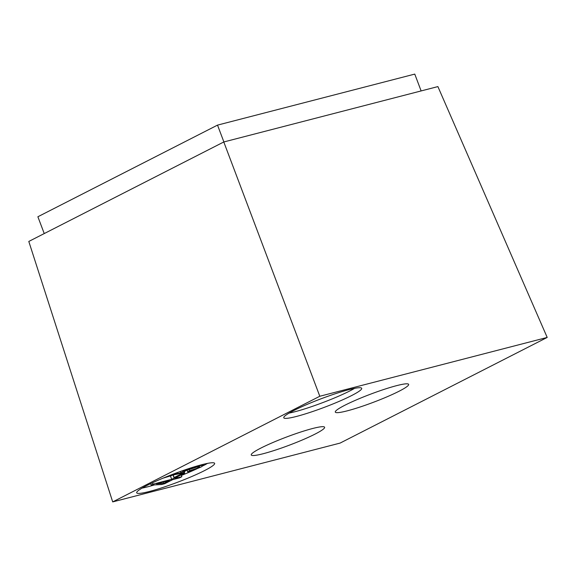<?xml version="1.0" encoding="UTF-8"?>
<svg xmlns="http://www.w3.org/2000/svg" width="576" height="576" viewBox="0 0 576 576"><rect width="100%" height="100%" fill="white"/><g stroke="black" fill="none" stroke-linecap="round" stroke-linejoin="round"><path stroke-width="0.86" d="M421.128 90.929L414.763 74.095L217.519 125.114L37.879 216.756L44.237 233.568M154.404 484.92A41.659 4.572 -20.7 0 1 147.65 486.821A41.659 4.572 -20.7 0 1 142.078 488.11M207.504 463.385A41.659 4.572 -20.7 0 1 203.414 465.624M196.855 468.821A41.659 4.572 -20.7 0 1 181.375 475.438M163.03 478.159L172.102 475.423M347.263 410.839A39.204 4.298 -20.7 0 1 335.304 412.092A39.204 4.298 -20.7 0 1 370.454 394.214A39.204 4.298 -20.7 0 1 408.643 384.379A39.204 4.298 -20.7 0 1 387.497 396.612A39.204 4.298 -20.7 0 1 347.263 410.839M263.218 453.715A39.204 4.298 -20.7 0 1 251.258 454.968A39.204 4.298 -20.7 0 1 286.409 437.083A39.204 4.298 -20.7 0 1 324.605 427.248A39.204 4.298 -20.7 0 1 303.458 439.488A39.204 4.298 -20.7 0 1 263.218 453.715M223.79 141.97L437.897 86.594L547.2 337.435L340.099 443.088L112.702 501.905L319.802 396.259L223.79 141.97L28.8 241.445L112.702 501.905M547.2 337.435L319.802 396.259M296.482 416.441A41.659 4.572 159.3 0 0 339.242 401.321A41.659 4.572 159.3 0 0 361.714 388.318A41.659 4.572 159.3 0 0 321.127 398.765A41.659 4.572 159.3 0 0 283.774 417.773A41.659 4.572 159.3 0 0 296.482 416.441M149.407 491.472A41.659 4.572 159.3 0 0 192.168 476.345A41.659 4.572 159.3 0 0 214.639 463.349A41.659 4.572 159.3 0 0 174.053 473.796A41.659 4.572 159.3 0 0 136.699 492.797A41.659 4.572 159.3 0 0 149.407 491.472M223.884 141.948L217.519 125.114M354.578 388.361A41.659 4.572 -20.7 0 1 294.725 411.79A41.659 4.572 -20.7 0 1 289.152 413.078M178.207 472.255L174.125 474.336L180.886 472.838L183.974 470.851L191.664 467.95L199.879 465.646L203.537 465.35L201.146 466.97L195.3 469.404L187.646 471.838L187.006 470.146M187.646 471.838L189.698 470.714L189.166 469.31M189.698 470.714L196.819 468.338L199.778 466.697L197.28 466.913L186.12 470.527L183.881 471.917L184.522 472.018L184.313 471.456M184.522 472.018L181.966 473.206L168.818 475.819M168.934 476.129L171.922 474.61M180.886 472.824L180.374 471.47L180.886 472.831M184.673 473.083L177.739 476.618L174.175 477.54L181.109 474.005L184.673 473.083L184.313 472.111M174.175 477.54L173.275 475.157M181.109 474.005L180.9 473.45M163.685 483.408L169.445 480.47L156.449 483.833L163.685 483.408L163.188 482.09M181.85 476.698L179.597 477.85L172.692 479.635L164.714 483.703L161.467 484.538L151.171 485.093L153.014 484.157L171.698 479.318L174.182 478.051L177.43 477.216L174.946 478.483L181.85 476.698L181.166 474.869M151.171 485.093L150.631 483.66M153.014 484.157L152.496 482.782M171.698 479.318L170.532 476.222M174.182 478.051L173.102 475.2M177.43 477.216L177.25 476.741M203.162 464.364L203.537 465.35"/></g></svg>
